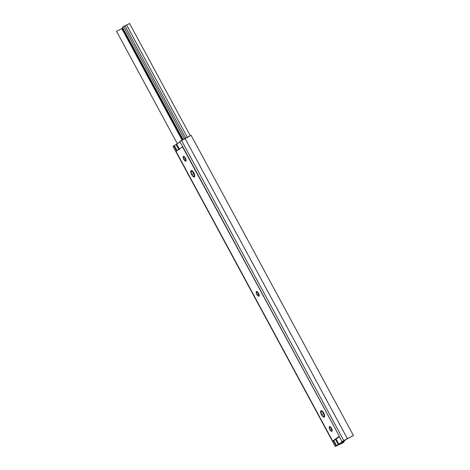<?xml version="1.0" encoding="UTF-8"?>
<svg xmlns="http://www.w3.org/2000/svg" width="470" height="470" viewBox="0 0 470 470"><rect width="100%" height="100%" fill="white"/><g stroke="black" fill="none" stroke-linecap="round" stroke-linejoin="round"><path stroke-width="0.7" d="M331.808 428.546L329.846 429.551L329.482 426.49L331.609 428.293L332.272 430.179L332.026 431.325L331.027 431.066L329.846 429.551L329.188 427.671L329.429 426.519L330.434 426.784L331.609 428.293L331.973 431.354L329.846 429.551L331.808 428.546M322.514 411.303L323.389 413.753L321.433 414.757L320.94 410.645L323.795 413.071L324.682 415.598L324.359 417.143L323.013 416.79L321.433 414.757L320.546 412.231L320.869 410.686L322.214 411.038L323.795 413.071L324.288 417.184L321.433 414.757L323.389 413.753L324.676 415.521M258.77 293.474L256.814 294.473L256.45 291.412L258.576 293.221L259.234 295.101L258.993 296.247L257.989 295.988L256.814 294.473L256.156 292.593L256.397 291.447L257.401 291.705L258.576 293.221L258.941 296.282L256.814 294.473L258.77 293.474M192.677 171.168L193.552 173.618L191.59 174.623L191.102 170.51L193.957 172.937L194.844 175.463L194.521 177.008L193.17 176.655L191.59 174.623L190.703 172.096L191.032 170.551L192.377 170.904L193.957 172.937L194.445 177.049L191.59 174.623L193.552 173.624M185.738 158.396L183.776 159.4L183.412 156.34L185.538 158.143L186.202 160.023L185.956 161.175L184.957 160.916L183.776 159.4L183.118 157.515L183.359 156.369L184.363 156.628L185.538 158.143L185.903 161.204L183.776 159.4L185.738 158.396M343.476 441.107L335.333 446.441L344.058 442.205L340.409 444.079L340.233 443.762L340.409 444.079L342.936 442.681L342.624 442.106L342.936 442.681L344.058 442.205L343.623 441.395L344.058 442.205L335.298 446.5L336.103 445.924L333.265 440.672L339.322 436.789L336.126 439.068L338.97 444.32L338.353 444.685L335.51 439.432L332.654 441.066L333.265 440.672L336.103 445.924L336.561 445.666L333.718 440.413L336.561 445.666L338.353 444.685L335.51 439.432L336.126 439.068L338.97 444.32L343.805 440.566L181.508 140.395L179.693 141.558L182.73 146.628L176.038 151.405L176.644 151.011L176.038 151.405L332.654 441.066L176.038 151.405L182.73 146.628L339.352 436.295L332.654 441.066L339.352 436.295L182.536 146.81M345.051 440.014L349.874 437.335L344.592 440.296L345.438 440.102L340.926 443.322L337.683 445.225L340.409 444.079L337.624 445.272M322.937 411.773L324.429 414.528L322.937 411.773M339.152 436.477L341.995 441.73L339.152 436.477L341.995 441.73L347.359 438.557L185.062 138.386L181.508 140.395L343.805 440.566L353.44 435.52L191.137 135.354L185.062 138.386L347.359 438.557L351.384 436.665L353.44 435.52L191.137 135.354L179.693 141.558M173.277 146.258L173.8 145.759L173.001 146.329M176.626 150.982L173.8 145.759L176.626 150.982M193.546 173.612L194.833 175.386M177.061 150.676L174.258 145.494L173.8 145.759L174.258 145.494L177.061 150.676M178.735 149.478L176.05 144.519L174.258 145.494L176.667 144.155L179.505 149.407M178.894 149.771L176.05 144.519L176.667 144.155L179.323 149.061M179.863 141.875L176.667 144.155L179.863 141.875M344.751 440.255L337.701 445.255M343.347 441.124L341.995 441.73M122.394 28.3L121.8 28.605L182.072 140.078L121.8 28.605L182.301 139.948L122.041 28.494L122.805 28.035L182.906 139.608L122.641 28.153M124.967 25.85L122.359 27.201L183.083 139.508L122.359 27.201L123.633 26.479L184.358 138.785L123.633 26.479L124.961 25.85L185.638 138.062L124.961 25.85L126.594 24.975L187.266 137.181L126.583 24.981M121.8 28.605L116.56 31.331L177.313 143.691L116.56 31.331L122.041 28.494M190.244 135.689L129.585 23.506L126.594 24.975L129.432 23.653M194.075 174.476L193.117 172.701L194.075 174.476M335.298 446.5L173.001 146.335"/></g></svg>
